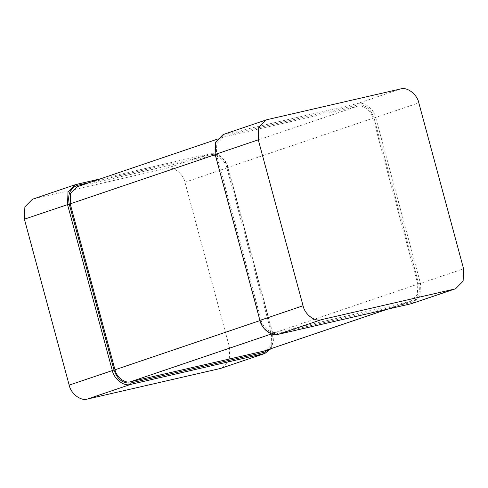 <?xml version="1.0" encoding="UTF-8"?>
<svg xmlns="http://www.w3.org/2000/svg" width="488" height="488" viewBox="0 0 488 488"><rect width="100%" height="100%" fill="white"/><g stroke="black" fill="none" stroke-linecap="round" stroke-linejoin="round"><path stroke-width="0.37" stroke-dasharray="2.44 1.83" d="M277.184 333.341L410.323 302.719C417.801 299.998 420.613 293.739 418.771 283.931L373.997 117.992C370.642 108.531 364.975 104.225 356.99 105.06L223.852 135.682C216.379 138.403 213.561 144.661 215.409 154.47L260.177 320.409C263.532 329.87 269.199 334.176 277.184 333.341L278.245 334.317M412.464 303.384L420.009 295.789L420.479 283.455L375.705 117.523C374.04 108.928 363.969 101.266 357.393 103.59L223.175 134.523M264.746 350.835L271.212 344.321L271.615 333.755L226.841 167.817C225.413 160.454 216.782 153.885 211.145 155.879L77.08 186.764M261.159 320.183C262.587 327.546 271.218 334.115 276.855 332.121L409.993 301.499L410.92 301.236L417.386 294.721L417.789 284.156L373.015 118.218C371.588 110.855 362.956 104.286 357.32 106.28L224.181 136.902L223.254 137.165L216.788 143.679L216.385 154.245L261.159 320.183L259.988 320.579M221.704 368.111L229.25 360.516L229.72 348.182L184.946 182.25C183.281 173.655 173.209 165.993 166.634 168.317L32.415 199.25M269.492 349.225L272.957 342.222L272.591 333.53L227.823 167.591C224.468 158.13 218.795 153.818 210.816 154.659L89.389 182.585M270.864 348.761L273.469 341.405L272.841 333.554L228.067 167.616C226.401 159.021 216.33 151.365 209.755 153.683L100.516 178.809M418.771 283.931L463.6 268.827M373.997 117.992L418.826 102.889M356.99 105.06L357.393 103.59L400.514 88.962M223.852 135.682L224.254 134.212L267.375 119.584M410.323 302.719L411.384 303.689M271.59 333.908L276.855 332.121M387.014 309.294L409.993 301.499M271.615 333.755L417.789 284.156M226.841 167.817L373.015 118.218M211.145 155.879L357.32 106.28M78.007 186.501L224.181 136.902M215.214 154.647L216.385 154.245M229.72 348.182L272.591 333.53M184.946 182.25L227.823 167.591M166.634 168.317L209.755 153.683L210.816 154.659M33.495 198.939L76.616 184.311M387.484 309.191L410.92 301.236M217.136 139.239L223.254 137.165"/><path stroke-width="0.73" d="M454.505 289.061L455.585 288.75L463.13 281.155L463.6 268.827L418.826 102.889C417.161 94.294 407.09 86.638 400.514 88.962L267.375 119.584L266.296 119.889L258.75 127.484L258.28 139.818L303.054 305.75C304.719 314.345 314.79 322.007 321.366 319.683L454.505 289.061L411.384 303.689L455.585 288.75M266.296 119.889L223.175 134.523L215.629 142.118L215.159 154.446L259.933 320.384C261.599 328.979 271.67 336.635 278.245 334.317L411.384 303.689M217.136 139.239L77.08 186.764L70.614 193.279L70.211 203.844L114.985 369.782C116.412 377.145 125.044 383.714 130.68 381.72L263.819 351.098L387.484 309.191M100.516 178.809L75.536 184.616L32.415 199.25L24.87 206.845L24.4 219.173L69.174 385.111C70.839 393.706 80.91 401.362 87.486 399.038L220.625 368.416L264.825 353.477L270.864 348.761M89.389 182.585L77.677 185.281C70.205 188.002 67.387 194.261 69.229 204.069L114.003 370.008C117.358 379.469 123.025 383.775 131.01 382.94L264.148 352.318L269.492 349.225M75.536 184.616L67.991 192.211L67.521 204.545L112.295 370.477C113.96 379.072 124.031 386.734 130.607 384.41L264.825 353.477M215.159 154.446L258.28 139.818M259.933 320.384L303.054 305.75M278.245 334.317L321.366 319.683M130.68 381.72L271.59 333.908M114.985 369.782L259.988 320.579M263.819 351.098L387.014 309.294M70.211 203.844L215.214 154.647M69.174 385.111L114.003 370.008M87.486 399.038L130.607 384.41L131.01 382.94M220.625 368.416L263.746 353.788L264.148 352.318M24.4 219.173L69.229 204.069M77.677 185.281L76.616 184.311"/></g></svg>
